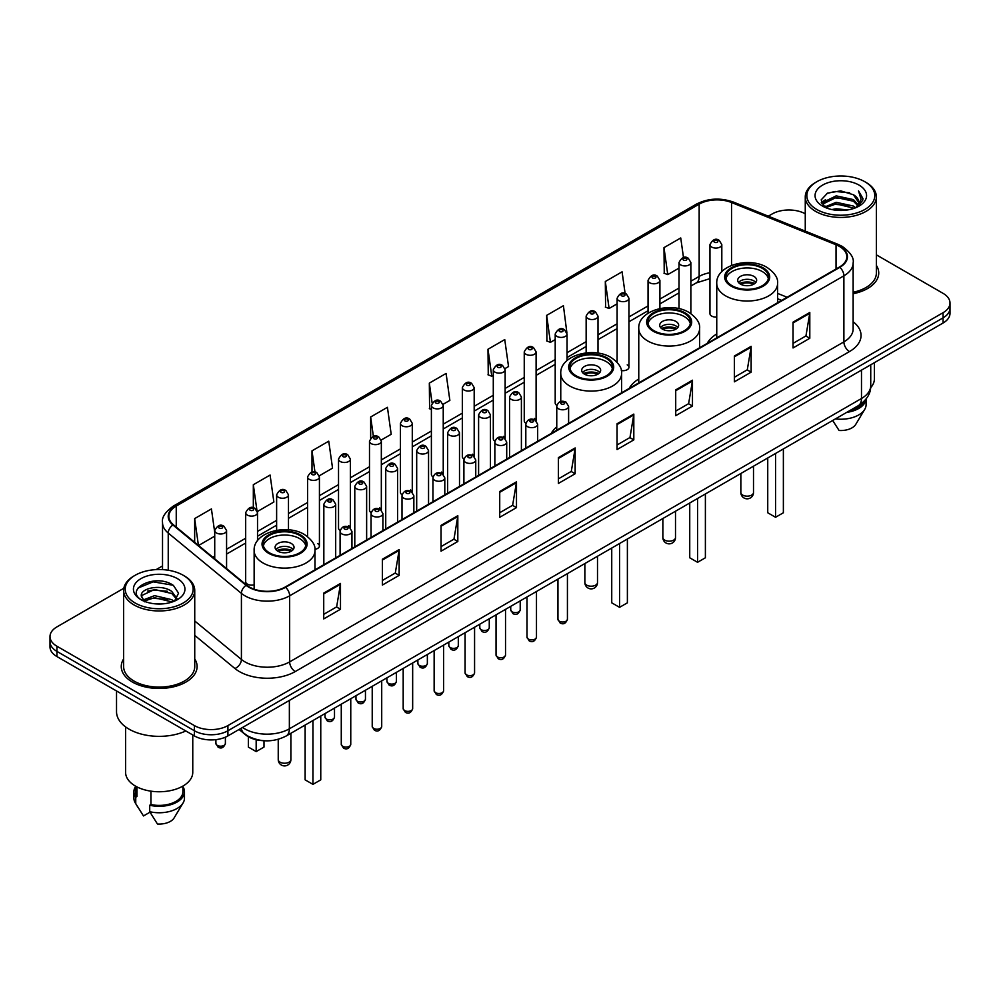 <?xml version="1.0" encoding="UTF-8"?>
<svg xmlns="http://www.w3.org/2000/svg" width="1000" height="1000" viewBox="0 0 1000 1000"><rect width="100%" height="100%" fill="white"/><g stroke="black" fill="none" stroke-linecap="round" stroke-linejoin="round"><path stroke-width="1.5" d="M556.763 426.863A41.875 24.175 0 0 0 551.188 433.462M638.763 378.988A41.875 24.175 0 0 0 629.188 388.438M716.75 333.95A41.875 24.175 0 0 0 707.175 343.4M567.05 360.55L567.05 333.988A5.925 3.425 180 0 1 563.387 337.15A5.925 3.425 180 0 1 556.938 336.413A5.925 3.425 180 0 1 555.2 333.988L555.2 403.025A5.925 3.425 0 0 0 556.862 405.4M536.1 420.737L536.1 351.863A5.925 3.425 180 0 1 532.438 355.025A5.925 3.425 180 0 1 525.975 354.275A5.925 3.425 180 0 1 524.25 351.863L524.25 420.887A5.925 3.425 0 0 0 525.913 423.275M503.413 436.337A5.925 3.425 0 0 1 505.138 438.612L505.15 369.725A5.925 3.425 180 0 1 501.488 372.887A5.925 3.425 180 0 1 495.025 372.15A5.925 3.425 180 0 1 493.288 369.725L493.288 438.762A5.925 3.425 0 0 0 494.963 441.138M472.45 454.212A5.925 3.425 0 0 1 474.188 456.475L474.188 387.6A5.925 3.425 180 0 1 470.538 390.763A5.925 3.425 180 0 1 464.075 390.012A5.925 3.425 180 0 1 462.337 387.6L462.337 456.625A5.925 3.425 0 0 0 464.012 459.012M441.5 472.075A5.925 3.425 0 0 1 443.237 474.35L443.237 405.475A5.925 3.425 180 0 1 439.575 408.625A5.925 3.425 180 0 1 433.125 407.887A5.925 3.425 180 0 1 431.388 405.475L431.388 474.5A5.925 3.425 0 0 0 433.05 476.875M412.287 492.225L412.287 423.338A5.925 3.425 180 0 1 408.625 426.5A5.925 3.425 180 0 1 402.175 425.763A5.925 3.425 180 0 1 400.438 423.338L400.438 492.375A5.925 3.425 0 0 0 402.1 494.75M379.6 507.825A5.925 3.425 0 0 1 381.325 510.087L381.337 441.213A5.925 3.425 180 0 1 377.675 444.375A5.925 3.425 180 0 1 371.213 443.625A5.925 3.425 180 0 1 369.487 441.213L369.487 510.238A5.925 3.425 0 0 0 371.15 512.625M348.65 525.688A5.925 3.425 0 0 1 350.375 527.962L350.375 459.075A5.925 3.425 180 0 1 346.725 462.238A5.925 3.425 180 0 1 340.262 461.5A5.925 3.425 180 0 1 338.525 459.075L338.525 528.112A5.925 3.425 0 0 0 340.2 530.487M257.525 540.725L257.525 512.688A5.925 3.425 180 0 1 253.863 515.85A5.925 3.425 180 0 1 247.413 515.112A5.925 3.425 180 0 1 245.675 512.688L245.675 581.725A5.925 3.425 0 0 0 247.413 584.138A5.925 3.425 0 0 0 254.137 584.812M721.812 271.663L721.812 244.638A5.925 3.425 180 0 1 718.15 247.8A5.925 3.425 180 0 1 711.7 247.062A5.925 3.425 180 0 1 709.963 244.638L709.963 313.663A5.925 3.425 0 0 0 711.7 316.087A5.925 3.425 0 0 0 716.75 317.05M781.525 300.475L777.588 298.888M621.312 370.55A5.925 3.425 0 0 0 628.95 367.275A5.925 3.425 0 0 0 627.212 364.862M536.087 420.737A5.925 3.425 0 0 0 534.362 418.475M412.275 492.212A5.925 3.425 0 0 0 410.55 489.95M314.925 549.3A5.925 3.425 0 0 0 319.425 545.988A5.925 3.425 0 0 0 317.688 543.562M263.412 740.688A23.7 13.688 180 0 1 245.65 734.887L239.075 729.463M123.825 588.263L56.938 626.888A23.7 13.688 0 0 0 50 636.562L50 646.875A23.7 13.688 0 0 0 56.938 656.562L194.387 735.913A23.7 13.688 0 0 0 227.913 735.913L943.062 323.025A23.7 13.688 0 0 0 950 313.35L950 308.188A23.7 13.688 0 0 1 943.062 317.863A23.7 13.688 0 0 0 950 308.188L950 303.025A23.7 13.688 0 0 0 943.062 293.35L876.375 254.85M50 636.562A23.7 13.688 0 0 0 56.938 646.237L194.387 725.588A23.7 13.688 0 0 0 227.913 725.588L227.913 730.75L943.062 317.863L227.913 730.75A23.7 13.688 0 0 1 194.387 730.75A23.7 13.688 0 0 0 227.913 730.75L227.913 735.913M56.938 646.237L56.938 651.4L194.387 730.75L56.938 651.4A23.7 13.688 0 0 1 50 641.725A23.7 13.688 0 0 0 56.938 651.4L56.938 656.562M123.625 658.938A37.925 21.9 0 0 0 121.263 666.562A37.925 21.9 0 0 0 132.363 682.038A37.925 21.9 0 0 0 173.7 686.787A37.925 21.9 0 0 0 197.113 666.562A37.925 21.9 0 0 0 194.737 658.938A37.925 21.9 0 0 1 197.113 666.562A37.925 21.9 0 0 1 173.7 686.787A37.925 21.9 0 0 1 132.363 682.038A37.925 21.9 0 0 1 121.263 666.562A37.925 21.9 0 0 1 123.625 658.938M839.412 246.412A25.288 14.6 180 0 1 846.825 256.737A25.288 14.6 180 0 1 839.412 267.05L285.175 587.038A25.288 14.6 180 0 1 246.588 585.1L173.412 524.763A25.288 14.6 180 0 1 168.837 516.388A25.288 14.6 180 0 1 176.25 506.062L699.163 204.163A25.288 14.6 180 0 1 731.538 202.525L836.038 244.775A25.288 14.6 180 0 1 839.412 246.412M839.862 246.15A25.913 14.963 0 0 0 836.4 244.475L731.9 202.237A25.913 14.963 0 0 0 698.713 203.912L175.8 505.812A25.913 14.963 0 0 0 172.9 524.975L246.062 585.3A25.913 14.963 0 0 0 285.625 587.3L839.862 267.312A25.913 14.963 0 0 0 839.862 246.15M323.725 593.112L323.725 618.913L340.487 609.237L340.487 583.438L323.725 593.112M323.725 614.338L336.637 606.888L340.425 584.288A6.325 3.65 -120 0 0 340.487 583.438M336.525 606.95L340.487 609.237M382.388 559.237L382.388 585.05L399.15 575.363L399.15 549.562L382.388 559.237M382.388 580.462L395.3 573.013L399.087 550.425A6.325 3.65 -120 0 0 399.15 549.562M395.188 573.075L399.15 575.363M441.05 525.375L441.05 551.175L457.812 541.5L457.812 515.688L441.05 525.375M441.05 546.6L453.963 539.138L457.75 516.55A6.325 3.65 -120 0 0 457.812 515.688M453.85 539.212L457.812 541.5M499.725 491.5L499.725 517.3L516.487 507.625L516.487 481.825L499.725 491.5M499.725 512.725L512.625 505.275L516.413 482.675A6.325 3.65 -120 0 0 516.487 481.825M512.513 505.337L516.487 507.625M793.037 322.15L793.037 347.962L809.8 338.275L809.8 312.475L793.037 322.15M793.037 343.375L805.95 335.925L809.737 313.325A6.325 3.65 -120 0 0 809.8 312.475M805.837 335.988L809.8 338.275M734.375 356.025L734.375 381.825L751.137 372.15L751.137 346.337L734.375 356.025M734.375 377.25L747.288 369.8L751.075 347.2A6.325 3.65 -120 0 0 751.137 346.337M747.175 369.862L751.137 372.15M675.713 389.888L675.713 415.7L692.475 406.025L692.475 380.213L675.713 389.888M675.713 411.112L688.625 403.663L692.412 381.075A6.325 3.65 -120 0 0 692.475 380.213M688.512 403.725L692.475 406.025M617.05 423.762L617.05 449.562L633.812 439.888L633.812 414.087L617.05 423.762M617.05 444.988L629.963 437.537L633.737 414.938A6.325 3.65 -120 0 0 633.812 414.087M629.85 437.6L633.812 439.888M558.387 457.625L558.387 483.438L575.15 473.762L575.15 447.95L558.387 457.625M558.387 478.862L571.3 471.4L575.075 448.812A6.325 3.65 -120 0 0 575.15 447.95M571.188 471.475L575.15 473.762M853.138 293.725A37.925 21.9 0 0 0 878.737 273.025A37.925 21.9 0 0 0 876.375 265.4A37.925 21.9 0 0 1 878.737 273.025A37.925 21.9 0 0 1 853.138 293.725M227.913 725.588L943.062 312.7A23.7 13.688 0 0 0 950 303.025M805.263 213.787A23.7 13.688 0 0 0 772.087 214L768.312 216.175M162.525 565.925L156.15 569.6M319.288 475.8L332.537 468.137L328.75 441.175L312 450.85L312 472.013M257.375 511.538L273.875 502.013L270.087 475.05L253.325 484.725L253.325 507.812M214.725 532.388L211.425 508.913L194.662 518.6L194.662 542.288M505 368.575L508.537 366.538L504.75 339.575L487.987 349.25L488.263 374.9M566.9 332.837L563.413 305.7L546.65 315.375L546.925 341.025M625.112 293.463L622.075 271.825L605.312 281.512L605.588 307.162M683.487 257.562L680.738 237.963L663.988 247.638L664.25 273.288M381.188 440.05L391.2 434.275L387.425 407.312L370.662 416.987L370.662 438.113M443.088 404.312L449.862 400.4L446.087 373.438L429.325 383.113L429.588 408.762M431.388 409.438L429.325 408.663M429.325 383.113L432.113 402.975M487.987 349.25L491.775 376.213L493.288 375.337M491.775 376.213L487.987 374.8M546.65 315.375L550.438 342.337L555.2 339.588M550.438 342.337L546.65 340.925M605.312 281.512L609.1 308.475L617.1 303.85M609.1 308.475L605.312 307.062M663.988 247.638L667.763 274.6L679.013 268.113M667.763 274.6L663.988 273.188M370.662 416.987L373.387 436.413M312 450.85L314.962 472.013M253.325 484.725L256.938 510.438M198.562 545.5L214.725 536.163M194.662 518.6L198.425 545.388M816.787 209.475A33.975 19.613 0 0 0 864.837 209.475A33.975 19.613 0 0 0 864.837 181.737L865.95 182.375A35.55 20.525 0 0 0 865.95 182.375A35.55 20.525 0 0 1 876.375 196.9A35.55 20.525 0 0 1 854.425 215.863A35.55 20.525 0 0 1 815.675 211.412A35.55 20.525 0 0 1 805.263 196.9A35.55 20.525 0 0 1 815.675 182.387L816.787 181.737A33.975 19.613 0 0 0 816.787 209.475M853.138 292.275A35.55 20.525 0 0 0 876.375 273.025L876.375 196.9M870.638 387.738A33.575 19.387 0 0 0 874.4 378.825L874.4 362.663M831.838 209.55L836.188 208.762L847.8 209.925M836.938 210.312L842.625 210.45M824.562 207.075L836.188 202.312L853.438 206.05L855.625 207.775M825.662 207.638L836.188 203.925L854.312 208.275M823.125 205.75L823.562 202.075L836.188 195.863L853.438 199.6L858.062 204.75M823.025 205.287L823.562 203.688L836.188 197.475L853.438 201.213L857.65 205.512M855.725 207.738A17.862 10.312 0 0 0 858.675 202.062A17.862 10.312 0 0 0 853.438 194.762L858.662 202.45M859.025 185.087A25.762 14.875 0 0 0 822.6 185.087A25.762 14.875 0 0 0 822.6 206.125A25.762 14.875 0 0 0 859.025 206.125A25.762 14.875 0 0 0 859.025 185.087M853.438 194.762L840.713 190.863L827.525 193.125L821.162 199.887L824.775 207.25M857.463 206.95L862.775 200.162L862.95 198.562L858.525 190.9L861.112 199.475L856.012 207.625M849.087 411.012A23.7 13.688 0 0 0 863.787 401.538M865.95 182.387L864.837 181.737A33.975 19.613 0 0 0 816.787 181.737M832.688 420.475L839.075 430.475A15.8 9.125 0 0 0 855.75 424.387L864.712 409.4A25.288 14.6 0 0 0 866.1 404.637L866.1 398.95M835.425 418.9A25.288 14.6 0 0 0 864.712 409.4M846.712 412.375A25.288 14.6 0 0 0 866.062 399M858.525 190.9L862.95 198.875M826.812 193.475L835.088 191.462L849.65 192.787M821.488 203.188L824.025 201.3M829.75 198.925L835.088 197.913L849.112 199.075M829.75 205.375L835.088 204.363L849.112 205.525M821.287 202.575L825.525 199.688M824.237 206.825L825.525 206.15M762.262 268.312A21.337 12.312 0 0 0 739.013 265.637A21.337 12.312 0 0 0 725.837 277.025A21.337 12.312 0 0 0 732.087 285.738A21.337 12.312 0 0 0 755.337 288.4A21.337 12.312 0 0 0 768.512 277.025A21.337 12.312 0 0 0 762.262 268.312M768.325 278.637A21.337 12.312 0 0 0 762.262 271.537A21.337 12.312 0 0 0 740.325 268.587A21.337 12.312 0 0 0 726.025 278.637M767.738 457.975L767.738 512.762L775.55 517.275L783.375 512.762L783.375 448.938M775.55 517.275L775.55 453.462M753.875 276.375A9.488 5.475 0 0 0 743.55 275.188A9.488 5.475 0 0 0 737.688 280.25A9.488 5.475 0 0 0 740.475 284.125A9.488 5.475 0 0 0 750.8 285.3A9.488 5.475 0 0 0 756.65 280.25A9.488 5.475 0 0 0 753.875 276.375M755.812 282.512A9.488 5.475 0 0 0 753.875 280.9A9.488 5.475 0 0 0 738.538 282.512M739.513 283.475A12.637 7.3 180 0 1 754.275 283.238L754.275 283.875M740.55 284.163A11.062 6.388 180 0 1 753.138 283.9L754.275 283.238M752.95 284.587L753.138 283.9M684.262 313.35A21.337 12.312 0 0 0 661.012 310.675A21.337 12.312 0 0 0 647.85 322.05A21.337 12.312 0 0 0 654.087 330.763A21.337 12.312 0 0 0 677.337 333.438A21.337 12.312 0 0 0 690.512 322.05A21.337 12.312 0 0 0 684.262 313.35M690.325 323.663A21.337 12.312 0 0 0 684.262 316.575A21.337 12.312 0 0 0 662.325 313.612A21.337 12.312 0 0 0 648.025 323.663M689.737 503L689.737 557.788L697.562 562.3L705.387 557.788L705.387 493.975M697.562 562.3L697.562 498.488M675.888 321.413A9.488 5.475 0 0 0 665.55 320.225A9.488 5.475 0 0 0 659.7 325.275A9.488 5.475 0 0 0 662.475 329.15A9.488 5.475 0 0 0 672.8 330.337A9.488 5.475 0 0 0 678.662 325.275A9.488 5.475 0 0 0 675.888 321.413M677.812 327.537A9.488 5.475 0 0 0 675.888 325.925A9.488 5.475 0 0 0 660.537 327.537M661.513 328.5A12.637 7.3 180 0 1 676.287 328.275L676.287 328.9M662.55 329.2A11.062 6.388 180 0 1 675.138 328.938L676.287 328.275M674.95 329.625L675.138 328.938M606.263 358.375A21.337 12.312 0 0 0 583.013 355.7A21.337 12.312 0 0 0 569.85 367.088A21.337 12.312 0 0 0 576.1 375.788A21.337 12.312 0 0 0 599.35 378.462A21.337 12.312 0 0 0 612.513 367.088A21.337 12.312 0 0 0 606.263 358.375M612.337 368.7A21.337 12.312 0 0 0 606.263 361.6A21.337 12.312 0 0 0 584.325 358.65A21.337 12.312 0 0 0 570.037 368.7M611.737 548.038L611.737 602.825L619.562 607.337L627.388 602.825L627.388 539M619.562 607.337L619.562 543.525M597.888 366.438A9.488 5.475 0 0 0 587.55 365.25A9.488 5.475 0 0 0 581.7 370.312A9.488 5.475 0 0 0 584.475 374.175A9.488 5.475 0 0 0 594.812 375.363A9.488 5.475 0 0 0 600.662 370.312A9.488 5.475 0 0 0 597.888 366.438M599.825 372.562A9.488 5.475 0 0 0 597.888 370.95A9.488 5.475 0 0 0 582.55 372.562M583.525 373.537A12.637 7.3 180 0 1 598.288 373.3L598.288 373.938M584.562 374.225A11.062 6.388 180 0 1 597.15 373.963L598.288 373.3M596.962 374.65L597.15 373.963M299.65 535.4A21.337 12.312 0 0 0 276.4 532.725A21.337 12.312 0 0 0 263.225 544.113A21.337 12.312 0 0 0 269.475 552.825A21.337 12.312 0 0 0 292.725 555.487A21.337 12.312 0 0 0 305.9 544.113A21.337 12.312 0 0 0 299.65 535.4M305.712 545.725A21.337 12.312 0 0 0 299.65 538.625A21.337 12.312 0 0 0 277.712 535.675A21.337 12.312 0 0 0 263.412 545.725M305.125 725.062L305.125 779.85L312.95 784.362L320.763 779.85L320.763 716.025M312.95 784.362L312.95 720.55M248.363 736.737L248.363 747.075L256.175 751.587L264 747.075L264 740.738M256.175 751.587L256.175 739.725M291.262 543.462A9.488 5.475 0 0 0 280.938 542.275A9.488 5.475 0 0 0 275.075 547.337A9.488 5.475 0 0 0 277.863 551.2A9.488 5.475 0 0 0 288.188 552.388A9.488 5.475 0 0 0 294.037 547.337A9.488 5.475 0 0 0 291.262 543.462M293.2 549.587A9.488 5.475 0 0 0 291.262 547.975A9.488 5.475 0 0 0 275.925 549.587M276.9 550.562A12.637 7.3 180 0 1 291.663 550.325L291.663 550.962M277.938 551.25A11.062 6.388 180 0 1 290.525 550.988L291.663 550.325M290.338 551.675L290.525 550.988M135.162 603.013A33.975 19.613 0 0 0 183.212 603.013A33.975 19.613 0 0 0 183.212 575.275L184.325 575.913A35.55 20.525 0 0 1 194.737 590.425A35.55 20.525 0 0 1 172.787 609.4A35.55 20.525 0 0 1 134.05 604.95A35.55 20.525 0 0 1 123.625 590.425A35.55 20.525 0 0 1 134.05 575.913L135.162 575.275A33.975 19.613 0 0 0 135.162 603.013M123.625 590.425L123.625 666.562A35.55 20.525 0 0 0 134.05 681.075A35.55 20.525 0 0 0 172.787 685.525A35.55 20.525 0 0 0 194.737 666.562L194.737 590.425M116.525 690.95L116.525 711.712A42.663 24.638 0 0 0 129.012 729.137A42.663 24.638 0 0 0 185.812 730.962M125.6 726.912L125.6 772.362A33.575 19.387 0 0 0 135.438 786.075A33.575 19.387 0 0 0 172.037 790.275A33.575 19.387 0 0 0 192.763 772.362L192.763 734.975M154.875 603.8L160.888 603.987M143.062 600.025L154.562 595.638L171.812 599.675L173.912 601.35M144.113 601.125L154.562 597.688L172.2 601.975M141.325 595.7L144.275 601.275M141.363 596.25C139.438 588.3 161.238 583.575 171.812 591.475L176.95 598.562M141.438 596.737L141.938 595.413L154.562 589.487L171.812 593.525L176.537 599.1M174.513 601.1L178.55 593.175L173.45 585.475C155.375 572.487 123.25 589.6 141.8 600.1L142.713 600.662M177.4 578.625A25.762 14.875 0 0 0 140.975 578.625A25.762 14.875 0 0 0 140.975 599.663A25.762 14.875 0 0 0 177.4 599.663A25.762 14.875 0 0 0 177.4 578.625M135.488 786.1L135.488 791.712A23.7 13.688 0 0 0 136.962 796.475L136.962 786.9M135.488 786.637A25.288 14.6 0 0 0 133.9 791.712L133.9 798.162A25.288 14.6 0 0 0 135.287 802.938A25.288 14.6 0 0 0 135.75 803.637L143.475 815.95L149.987 812.188M135.75 803.637L135.75 797.188L136.962 796.475M133.9 791.712A25.288 14.6 0 0 0 135.75 797.188M144.675 601.8L141.4 596.55M150.938 791.15L150.938 804.55A23.7 13.688 0 0 0 182.887 791.712L182.887 786.1M184.325 575.913L183.212 575.275A33.975 19.613 0 0 0 135.162 575.275M150.938 804.55L149.713 805.25L149.713 811.7L157.45 824.013A15.8 9.125 0 0 0 174.125 817.913L183.088 802.938A25.288 14.6 0 0 0 184.475 798.162L184.475 791.712A25.288 14.6 0 0 0 182.887 786.637M149.713 811.7A25.288 14.6 0 0 0 183.088 802.938M149.713 805.25A25.288 14.6 0 0 0 184.475 791.712M138.025 588.062L153.162 581.85L173.1 585.237M147.475 591.075L153.162 590.05L167.387 591.263M147.475 599.275L153.162 598.237L167.387 599.462M242.55 727.463A31.6 18.25 0 0 0 244.675 728.812A31.6 18.25 0 0 0 289.363 728.812L861.488 398.5A31.6 18.25 0 0 0 870.738 385.6C870.975 393.438 866.8 400.15 858.213 405.737L286.087 736.05A15.8 9.125 60 0 0 289.363 728.812L289.363 700.425M861.488 370.112L861.488 398.5A15.8 9.125 60 0 1 858.213 405.737M241.262 728.2A15.8 10.575 129.5 0 0 244.025 733.337L239.225 729.375M943.062 323.025L943.062 312.7M194.387 735.913L194.387 725.588M853.138 321.75A39.513 22.812 180 0 1 849.475 351.575L295.238 671.562A7.9 4.562 60 0 1 289.65 661.875L843.888 341.887A31.6 18.25 0 0 0 853.138 328.988L853.138 262.925A31.6 18.25 180 0 1 843.888 275.825A7.9 4.562 -120 0 0 839.862 267.312M295.238 671.562A39.513 22.812 180 0 1 239.363 671.562A39.513 22.812 180 0 1 234.938 668.512L194.737 635.375M246.062 585.3A7.9 5.288 129.5 0 0 241.412 593.375L241.412 659.438A31.6 18.25 0 0 0 244.95 661.875A31.6 18.25 0 0 0 289.65 661.875L289.65 595.812A31.6 18.25 180 0 1 241.412 593.375L168.238 533.05A31.6 18.25 180 0 1 162.525 522.587L162.525 569.625M853.138 262.925C854.2 257.987 850.562 252.488 842.25 246.412L838.1 244.387A7.9 3.7 112 0 0 836.4 244.475M838.1 244.387L733.6 202.15C720.512 197.512 708.088 198.188 696.325 204.163A7.9 4.562 60 0 1 698.713 203.912M175.8 505.812A7.9 4.562 -120 0 0 173.412 506.062C165.212 511.962 161.575 517.463 162.525 522.587M172.9 524.975A7.9 5.288 129.5 0 0 168.238 533.05L168.238 570.237M733.6 202.15A7.9 3.7 112 0 0 731.9 202.237M285.625 587.3A7.9 4.562 60 0 1 289.65 595.812L843.888 275.825L843.888 341.887A7.9 4.562 60 0 0 849.475 351.575M194.737 620.962L241.412 659.438A7.9 5.288 -50.5 0 1 234.938 668.512M176.25 506.062L176.25 527.1M836.038 244.775L836.038 269M731.538 202.525L731.538 265.4M787.113 297.25L777.588 293.4M709.963 272.725A25.288 14.6 0 0 0 699.163 276.425L690.863 281.212M699.163 204.163L699.163 276.425A14.225 8.213 60 0 1 696.213 282.938L690.863 286.025M679.013 288.062L659.912 299.088M648.05 305.925L628.95 316.95M617.1 323.8L598 334.825M586.15 341.662L567.05 352.7M555.2 359.538L536.1 370.562M524.25 377.413L505.15 388.438M493.288 395.275L474.188 406.312M462.337 413.15L443.237 424.175M431.388 431.025L412.287 442.05M400.438 448.888L381.337 459.913M369.487 466.763L350.375 477.788M338.525 484.625L319.425 495.662M307.575 502.5L288.475 513.525M276.625 520.375L257.525 531.4M245.675 538.237L226.575 549.275M214.725 556.112L212.787 557.225M558.387 458.45L575.075 448.812M617.05 424.575L633.737 414.938M675.713 390.712L692.412 381.075M734.375 356.838L751.075 347.2M793.037 322.975L809.737 313.325M499.725 492.312L516.413 482.675M441.05 526.188L457.75 516.55M382.388 560.062L399.087 550.425M323.725 593.925L340.425 584.288M731.25 286.212A22.525 13 0 0 0 763.1 286.212A22.525 13 0 0 0 763.1 267.825A22.525 13 0 0 0 731.25 267.825A22.525 13 0 0 0 731.25 286.212M777.588 302.75L777.588 283.475A30.425 17.562 180 0 1 758.812 299.7A30.425 17.562 180 0 1 725.662 295.887A30.425 17.562 180 0 1 716.75 283.475L716.75 337.875M742.7 495.087A6.325 3.65 180 0 1 740.85 492.5A6.325 6.325 0 0 0 750.337 497.975A6.325 6.325 0 0 0 753.5 492.5A6.325 3.65 180 0 1 751.637 495.087A6.325 3.65 180 0 1 742.7 495.087M653.25 331.25A22.525 13 0 0 0 685.1 331.25A22.525 13 0 0 0 685.1 312.863A22.525 13 0 0 0 653.25 312.863A22.525 13 0 0 0 653.25 331.25M699.6 347.775L699.6 328.5A30.425 17.562 180 0 1 680.825 344.725A30.425 17.562 180 0 1 647.663 340.925A30.425 17.562 180 0 1 638.763 328.5L638.763 382.9M664.712 540.112A6.325 3.65 180 0 1 662.862 537.537A6.325 6.325 0 0 0 672.337 543.013A6.325 6.325 0 0 0 675.5 537.537A6.325 3.65 180 0 1 673.65 540.112A6.325 3.65 180 0 1 664.712 540.112M575.262 376.275A22.525 13 0 0 0 607.1 376.275A22.525 13 0 0 0 607.1 357.887A22.525 13 0 0 0 575.262 357.887A22.525 13 0 0 0 575.262 376.275M621.6 392.812L621.6 373.537A30.425 17.562 180 0 1 602.825 389.762A30.425 17.562 180 0 1 569.675 385.95A30.425 17.562 180 0 1 560.763 373.537L560.763 401.538M586.712 585.138A6.325 3.65 180 0 1 584.862 582.562A6.325 6.325 0 0 0 594.338 588.038A6.325 6.325 0 0 0 597.5 582.562A6.325 3.65 180 0 1 595.65 585.138A6.325 3.65 180 0 1 586.712 585.138M268.637 553.3A22.525 13 0 0 0 300.487 553.3A22.525 13 0 0 0 300.487 534.913A22.525 13 0 0 0 268.637 534.913A22.525 13 0 0 0 268.637 553.3M314.988 569.837L314.988 550.562A30.425 17.562 180 0 1 296.2 566.788A30.425 17.562 180 0 1 263.05 562.975A30.425 17.562 180 0 1 254.137 550.562L254.137 589.188M280.087 762.175A6.325 3.65 180 0 1 278.238 759.587A6.325 6.325 0 0 0 287.725 765.062A6.325 6.325 0 0 0 290.887 759.587A6.325 3.65 180 0 1 289.025 762.175A6.325 3.65 180 0 1 280.087 762.175M567.425 619.275C565.862 623.538 563.438 624.788 560.15 623.013L557.95 619.275A4.737 2.737 0 0 0 559.338 621.213A4.737 2.737 0 0 0 564.5 621.8A4.737 2.737 0 0 0 567.425 619.275L567.425 573.625M558.5 408.787A5.925 3.425 180 0 1 556.763 406.375C558.275 401.512 561.375 400.1 566.062 402.15L568.612 406.375A5.925 3.425 180 0 1 564.95 409.538A5.925 3.425 180 0 1 558.5 408.787M564.087 402.337A1.975 1.137 0 0 0 561.287 402.337A1.975 1.137 0 0 0 561.287 403.95A1.975 1.137 0 0 0 564.087 403.95A1.975 1.137 0 0 0 564.087 402.337M536.475 637.137C534.913 641.4 532.487 642.65 529.2 640.888L527 637.137A4.737 2.737 0 0 0 528.387 639.075A4.737 2.737 0 0 0 533.55 639.675A4.737 2.737 0 0 0 536.475 637.137L536.475 591.487M527.55 426.662A5.925 3.425 180 0 1 525.812 424.237C527.325 419.375 530.425 417.975 535.112 420.012L537.663 424.237A5.925 3.425 180 0 1 534 427.4A5.925 3.425 180 0 1 527.55 426.662M533.138 420.213A1.975 1.137 0 0 0 530.337 420.213A1.975 1.137 0 0 0 530.337 421.825A1.975 1.137 0 0 0 533.138 421.825A1.975 1.137 0 0 0 533.138 420.213M505.525 655.013C503.963 659.275 501.538 660.525 498.25 658.75L496.037 655.013A4.737 2.737 0 0 0 497.425 656.95A4.737 2.737 0 0 0 502.6 657.537A4.737 2.737 0 0 0 505.525 655.013L505.525 609.362M496.587 444.538A5.925 3.425 180 0 1 494.85 442.113C496.375 437.25 499.475 435.838 504.15 437.887L506.712 442.113A5.925 3.425 180 0 1 503.05 445.275A5.925 3.425 180 0 1 496.587 444.538M502.175 438.088A1.975 1.137 0 0 0 499.387 438.088A1.975 1.137 0 0 0 499.387 439.7A1.975 1.137 0 0 0 502.175 439.7A1.975 1.137 0 0 0 502.175 438.088M474.575 672.887C473.013 677.15 470.588 678.4 467.3 676.625L465.087 672.887A4.737 2.737 0 0 0 466.475 674.812A4.737 2.737 0 0 0 471.65 675.413A4.737 2.737 0 0 0 474.575 672.887L474.575 627.238M465.637 462.4A5.925 3.425 180 0 1 463.9 459.988C465.412 455.125 468.512 453.713 473.2 455.75L475.75 459.988A5.925 3.425 180 0 1 472.1 463.15A5.925 3.425 180 0 1 465.637 462.4M471.225 455.95A1.975 1.137 0 0 0 468.438 455.95A1.975 1.137 0 0 0 468.438 457.562A1.975 1.137 0 0 0 471.225 457.562A1.975 1.137 0 0 0 471.225 455.95M443.612 690.75C442.062 695.013 439.637 696.263 436.337 694.5L434.137 690.75A4.737 2.737 0 0 0 435.525 692.688A4.737 2.737 0 0 0 440.688 693.275A4.737 2.737 0 0 0 443.612 690.75L443.612 645.1M434.688 480.275A5.925 3.425 180 0 1 432.95 477.85C434.462 472.987 437.562 471.587 442.25 473.625L444.8 477.85A5.925 3.425 180 0 1 441.15 481.012A5.925 3.425 180 0 1 434.688 480.275M440.275 473.825A1.975 1.137 0 0 0 437.475 473.825A1.975 1.137 0 0 0 437.475 475.438A1.975 1.137 0 0 0 440.275 475.438A1.975 1.137 0 0 0 440.275 473.825M412.663 708.625C411.1 712.887 408.675 714.137 405.387 712.362L403.188 708.625A4.737 2.737 0 0 0 404.575 710.562A4.737 2.737 0 0 0 409.738 711.15A4.737 2.737 0 0 0 412.663 708.625L412.663 662.975M403.738 498.137A5.925 3.425 180 0 1 402 495.725C403.512 490.863 406.613 489.45 411.3 491.5L413.85 495.725A5.925 3.425 180 0 1 410.188 498.888A5.925 3.425 180 0 1 403.738 498.137M409.325 491.688A1.975 1.137 0 0 0 406.525 491.688A1.975 1.137 0 0 0 406.525 493.3A1.975 1.137 0 0 0 409.325 493.3A1.975 1.137 0 0 0 409.325 491.688M381.712 726.488C380.15 730.763 377.725 732 374.438 730.238L372.225 726.488A4.737 2.737 0 0 0 373.625 728.425A4.737 2.737 0 0 0 378.787 729.025A4.737 2.737 0 0 0 381.712 726.488L381.712 680.837M372.788 516.013A5.925 3.425 180 0 1 371.05 513.6C372.562 508.738 375.662 507.325 380.35 509.363L382.9 513.6A5.925 3.425 180 0 1 379.237 516.75A5.925 3.425 180 0 1 372.788 516.013M378.375 509.562A1.975 1.137 0 0 0 375.575 509.562A1.975 1.137 0 0 0 375.575 511.175A1.975 1.137 0 0 0 378.375 511.175A1.975 1.137 0 0 0 378.375 509.562M350.763 744.362C349.2 748.625 346.775 749.875 343.488 748.112L341.275 744.362A4.737 2.737 0 0 0 342.663 746.3A4.737 2.737 0 0 0 347.837 746.888A4.737 2.737 0 0 0 350.763 744.362L350.763 698.713M341.825 533.888A5.925 3.425 180 0 1 340.087 531.462C341.613 526.6 344.712 525.188 349.387 527.238L351.95 531.462A5.925 3.425 180 0 1 348.288 534.625A5.925 3.425 180 0 1 341.825 533.888M347.413 527.438A1.975 1.137 0 0 0 344.625 527.438A1.975 1.137 0 0 0 344.625 529.05A1.975 1.137 0 0 0 347.413 529.05A1.975 1.137 0 0 0 347.413 527.438M512.125 611.825A4.737 2.737 0 0 0 517.288 612.413A4.737 2.737 0 0 0 520.212 609.888C518.65 614.15 516.225 615.4 512.938 613.625L510.737 609.888A4.737 2.737 0 0 0 512.125 611.825M521.4 450.662L521.4 396.987A5.925 3.425 180 0 1 517.75 400.15A5.925 3.425 180 0 1 511.287 399.4A5.925 3.425 180 0 1 509.55 396.987L509.55 457.5M514.075 394.562A1.975 1.137 0 0 0 516.875 394.562A1.975 1.137 0 0 0 516.875 392.95A1.975 1.137 0 0 0 514.075 392.95A1.975 1.137 0 0 0 514.075 394.562M481.175 629.688A4.737 2.737 0 0 0 486.337 630.288A4.737 2.737 0 0 0 489.263 627.75C487.7 632.013 485.275 633.263 481.987 631.5L479.787 627.75A4.737 2.737 0 0 0 481.175 629.688M490.45 468.525L490.45 414.862A5.925 3.425 180 0 1 486.788 418.013A5.925 3.425 180 0 1 480.337 417.275A5.925 3.425 180 0 1 478.6 414.862L478.6 475.375M483.125 412.438A1.975 1.137 0 0 0 485.925 412.438A1.975 1.137 0 0 0 485.925 410.825A1.975 1.137 0 0 0 483.125 410.825A1.975 1.137 0 0 0 483.125 412.438M450.225 647.562A4.737 2.737 0 0 0 455.387 648.15A4.737 2.737 0 0 0 458.312 645.625C456.75 649.887 454.325 651.137 451.037 649.375L448.825 645.625A4.737 2.737 0 0 0 450.225 647.562M459.5 486.4L459.5 432.725A5.925 3.425 180 0 1 455.838 435.887A5.925 3.425 180 0 1 449.375 435.15A5.925 3.425 180 0 1 447.65 432.725L447.65 493.237M452.175 430.312A1.975 1.137 0 0 0 454.963 430.312A1.975 1.137 0 0 0 454.963 428.7A1.975 1.137 0 0 0 452.175 428.7A1.975 1.137 0 0 0 452.175 430.312M419.263 665.425A4.737 2.737 0 0 0 424.438 666.025A4.737 2.737 0 0 0 427.362 663.5C425.8 667.763 423.375 669.013 420.087 667.237L417.875 663.5A4.737 2.737 0 0 0 419.263 665.425M428.55 504.275L428.55 450.6A5.925 3.425 180 0 1 424.888 453.762A5.925 3.425 180 0 1 418.425 453.013A5.925 3.425 180 0 1 416.688 450.6L416.688 511.112M421.225 448.175A1.975 1.137 0 0 0 424.012 448.175A1.975 1.137 0 0 0 424.012 446.562A1.975 1.137 0 0 0 421.225 446.562A1.975 1.137 0 0 0 421.225 448.175M388.312 683.3A4.737 2.737 0 0 0 393.475 683.9A4.737 2.737 0 0 0 396.413 681.363C394.85 685.625 392.425 686.875 389.137 685.113L386.925 681.363A4.737 2.737 0 0 0 388.312 683.3M397.587 522.137L397.587 468.462A5.925 3.425 180 0 1 393.938 471.625A5.925 3.425 180 0 1 387.475 470.887A5.925 3.425 180 0 1 385.737 468.462L385.737 528.987M390.275 466.05A1.975 1.137 0 0 0 393.062 466.05A1.975 1.137 0 0 0 393.062 464.438A1.975 1.137 0 0 0 390.275 464.438A1.975 1.137 0 0 0 390.275 466.05M357.362 701.175A4.737 2.737 0 0 0 362.525 701.762A4.737 2.737 0 0 0 365.45 699.237C363.888 703.5 361.463 704.75 358.175 702.975L355.975 699.237A4.737 2.737 0 0 0 357.362 701.175M366.637 540.013L366.637 486.337A5.925 3.425 180 0 1 362.987 489.5A5.925 3.425 180 0 1 356.525 488.762A5.925 3.425 180 0 1 354.787 486.337L354.787 546.85M359.312 483.913A1.975 1.137 0 0 0 362.113 483.913A1.975 1.137 0 0 0 362.113 482.3A1.975 1.137 0 0 0 359.312 482.3A1.975 1.137 0 0 0 359.312 483.913M326.413 719.038A4.737 2.737 0 0 0 331.575 719.638A4.737 2.737 0 0 0 334.5 717.1C332.938 721.375 330.513 722.613 327.225 720.85L325.025 717.1A4.737 2.737 0 0 0 326.413 719.038M335.688 557.875L335.688 504.212A5.925 3.425 180 0 1 332.025 507.375A5.925 3.425 180 0 1 325.575 506.625A5.925 3.425 180 0 1 323.837 504.212L323.837 564.725M328.363 501.788A1.975 1.137 0 0 0 331.163 501.788A1.975 1.137 0 0 0 331.163 500.175A1.975 1.137 0 0 0 328.363 500.175A1.975 1.137 0 0 0 328.363 501.788M714.488 242.213A1.975 1.137 0 0 0 717.288 242.213A1.975 1.137 0 0 0 717.288 240.6A1.975 1.137 0 0 0 714.488 240.6A1.975 1.137 0 0 0 714.488 242.213M690.863 313.6L690.863 262.512A5.925 3.425 180 0 1 687.2 265.663A5.925 3.425 180 0 1 680.738 264.925A5.925 3.425 180 0 1 679.013 262.512L679.013 308.663M683.538 260.087A1.975 1.137 0 0 0 686.325 260.087A1.975 1.137 0 0 0 686.325 258.475A1.975 1.137 0 0 0 683.538 258.475A1.975 1.137 0 0 0 683.538 260.087M659.912 308.538L659.912 280.375A5.925 3.425 180 0 1 656.25 283.538A5.925 3.425 180 0 1 649.788 282.8A5.925 3.425 180 0 1 648.05 280.375L648.05 313.238M652.588 277.962A1.975 1.137 0 0 0 655.375 277.962A1.975 1.137 0 0 0 655.375 276.35A1.975 1.137 0 0 0 652.588 276.35A1.975 1.137 0 0 0 652.588 277.962M628.95 367.275L628.95 298.25A5.925 3.425 180 0 1 625.3 301.413A5.925 3.425 180 0 1 618.837 300.663A5.925 3.425 180 0 1 617.1 298.25L617.1 362.325M621.625 295.825A1.975 1.137 0 0 0 624.425 295.825A1.975 1.137 0 0 0 624.425 294.212A1.975 1.137 0 0 0 621.625 294.212A1.975 1.137 0 0 0 621.625 295.825M598 353.137L598 316.112A5.925 3.425 180 0 1 594.338 319.275A5.925 3.425 180 0 1 587.888 318.538A5.925 3.425 180 0 1 586.15 316.112L586.15 352.9M590.675 313.7A1.975 1.137 0 0 0 593.475 313.7A1.975 1.137 0 0 0 593.475 312.087A1.975 1.137 0 0 0 590.675 312.087A1.975 1.137 0 0 0 590.675 313.7M559.725 331.575A1.975 1.137 0 0 0 562.525 331.575A1.975 1.137 0 0 0 562.525 329.963A1.975 1.137 0 0 0 559.725 329.963A1.975 1.137 0 0 0 559.725 331.575M528.775 349.438A1.975 1.137 0 0 0 531.562 349.438A1.975 1.137 0 0 0 531.562 347.825A1.975 1.137 0 0 0 528.775 347.825A1.975 1.137 0 0 0 528.775 349.438M497.825 367.312A1.975 1.137 0 0 0 500.613 367.312A1.975 1.137 0 0 0 500.613 365.7A1.975 1.137 0 0 0 497.825 365.7A1.975 1.137 0 0 0 497.825 367.312M466.863 385.175A1.975 1.137 0 0 0 469.663 385.175A1.975 1.137 0 0 0 469.663 383.562A1.975 1.137 0 0 0 466.863 383.562A1.975 1.137 0 0 0 466.863 385.175M435.913 403.05A1.975 1.137 0 0 0 438.713 403.05A1.975 1.137 0 0 0 438.713 401.438A1.975 1.137 0 0 0 435.913 401.438A1.975 1.137 0 0 0 435.913 403.05M404.963 420.925A1.975 1.137 0 0 0 407.762 420.925A1.975 1.137 0 0 0 407.762 419.312A1.975 1.137 0 0 0 404.963 419.312A1.975 1.137 0 0 0 404.963 420.925M374.012 438.787A1.975 1.137 0 0 0 376.8 438.787A1.975 1.137 0 0 0 376.8 437.175A1.975 1.137 0 0 0 374.012 437.175A1.975 1.137 0 0 0 374.012 438.787M343.062 456.662A1.975 1.137 0 0 0 345.85 456.662A1.975 1.137 0 0 0 345.85 455.05A1.975 1.137 0 0 0 343.062 455.05A1.975 1.137 0 0 0 343.062 456.662M319.425 545.988L319.425 476.95A5.925 3.425 180 0 1 315.775 480.112A5.925 3.425 180 0 1 309.312 479.375A5.925 3.425 180 0 1 307.575 476.95L307.575 536.638M312.1 474.538A1.975 1.137 0 0 0 314.9 474.538A1.975 1.137 0 0 0 314.9 472.912A1.975 1.137 0 0 0 312.1 472.912A1.975 1.137 0 0 0 312.1 474.538M288.475 529.825L288.475 494.825A5.925 3.425 180 0 1 284.812 497.987A5.925 3.425 180 0 1 278.363 497.238A5.925 3.425 180 0 1 276.625 494.825L276.625 530.337M281.15 492.4A1.975 1.137 0 0 0 283.95 492.4A1.975 1.137 0 0 0 283.95 490.788A1.975 1.137 0 0 0 281.15 490.788A1.975 1.137 0 0 0 281.15 492.4M250.2 510.275A1.975 1.137 0 0 0 253 510.275A1.975 1.137 0 0 0 253 508.663A1.975 1.137 0 0 0 250.2 508.663A1.975 1.137 0 0 0 250.2 510.275M217.288 745.4A4.737 2.737 0 0 0 222.463 745.987A4.737 2.737 0 0 0 225.387 743.462C223.825 747.725 221.4 748.975 218.113 747.2L215.9 743.462A4.737 2.737 0 0 0 217.288 745.4M226.575 568.587L226.575 530.562A5.925 3.425 180 0 1 222.913 533.725A5.925 3.425 180 0 1 216.45 532.975A5.925 3.425 180 0 1 214.725 530.562L214.725 558.825M219.25 528.138A1.975 1.137 0 0 0 222.037 528.138A1.975 1.137 0 0 0 222.037 526.525A1.975 1.137 0 0 0 219.25 526.525A1.975 1.137 0 0 0 219.25 528.138M286.087 736.05C273.375 742.438 260.663 742.438 247.938 736.05L244.025 733.337M870.738 385.6L870.738 364.775M696.325 204.163L173.412 506.062M709.963 278.625L696.213 282.938M679.013 292.863L659.912 303.9M648.05 310.738L628.95 321.763M617.1 328.612L598 339.637M586.15 346.475L567.05 357.512M555.2 364.35L536.1 375.375M524.25 382.225L505.15 393.25M493.288 400.087L474.188 411.112M462.337 417.962L443.237 428.988M431.388 435.825L412.287 446.863M400.438 453.7L381.337 464.725M369.487 471.575L350.375 482.6M338.525 489.438L319.425 500.462M307.575 507.312L288.475 518.337M276.625 525.188L257.525 536.213M245.675 543.05L226.575 554.075M781.7 300.375L777.588 298.725M822.95 205.562L822.95 204.488M805.263 231.112L805.263 196.9M777.588 283.475C778.263 278.125 774.75 272.775 767.05 267.438C749.112 256.337 715.7 265.238 716.75 283.475M753.5 466.2L753.5 492.5M740.85 473.5L740.85 492.5M699.6 328.5C700.263 323.15 696.75 317.8 689.05 312.475C671.112 301.375 637.7 310.275 638.763 328.5M675.5 511.225L675.5 537.537M662.862 518.525L662.862 537.537M621.6 373.537C622.275 368.175 618.75 362.837 611.05 357.5C593.125 346.4 559.712 355.3 560.763 373.537M597.5 556.263L597.5 582.562M584.862 563.562L584.862 582.562M314.988 550.562C315.65 545.2 312.137 539.862 304.438 534.525C286.5 523.425 253.088 532.325 254.137 550.562M290.887 733.288L290.887 759.587M278.238 739.325L278.238 759.587M137.85 807.225L135.287 802.938M557.95 619.275L557.95 579.1M556.763 430.25L556.763 406.375M568.612 423.4L568.612 406.375M527 637.137L527 596.962M525.812 448.113L525.812 424.237M537.663 441.275L537.663 424.237M496.037 655.013L496.037 614.837M494.85 465.988L494.85 442.113M506.712 459.137L506.712 442.113M465.087 672.887L465.087 632.7M463.9 483.85L463.9 459.988M475.75 477.013L475.75 459.988M434.137 690.75L434.137 650.575M432.95 501.725L432.95 477.85M444.8 494.888L444.8 477.85M403.188 708.625L403.188 668.45M402 519.6L402 495.725M413.85 512.75L413.85 495.725M372.225 726.488L372.225 686.312M371.05 537.463L371.05 513.6M382.9 530.625L382.9 513.6M341.275 744.362L341.275 704.188M340.087 555.337L340.087 531.462M351.95 548.5L351.95 531.462M520.212 609.888L520.212 600.875M521.4 396.987L518.85 392.762C515.413 390.275 512.312 391.688 509.55 396.987M510.737 609.888L510.737 606.35M489.263 627.75L489.263 618.75M490.45 414.862L487.9 410.625C484.462 408.15 481.362 409.55 478.6 414.862M479.787 627.75L479.787 624.225M458.312 645.625L458.312 636.613M459.5 432.725L456.938 428.5C453.5 426.012 450.412 427.425 447.65 432.725M448.825 645.625L448.825 642.087M427.362 663.5L427.362 654.488M428.55 450.6L425.988 446.375C422.55 443.888 419.45 445.3 416.688 450.6M417.875 663.5L417.875 659.963M396.413 681.363L396.413 672.362M397.587 468.462L395.037 464.237C391.6 461.763 388.5 463.162 385.737 468.462M386.925 681.363L386.925 677.837M365.45 699.237L365.45 690.225M366.637 486.337L364.087 482.113C360.65 479.625 357.55 481.037 354.787 486.337M355.975 699.237L355.975 695.7M334.5 717.1L334.5 708.1M335.688 504.212L333.137 499.975C329.7 497.5 326.6 498.913 323.837 504.212M325.025 717.1L325.025 713.575M721.812 244.638L719.262 240.413C715.825 237.925 712.725 239.338 709.963 244.638M690.863 262.512L688.3 258.275C684.862 255.8 681.762 257.213 679.013 262.512M659.912 280.375L657.35 276.15C653.913 273.663 650.812 275.075 648.05 280.375M628.95 298.25L626.4 294.025C622.962 291.537 619.862 292.95 617.1 298.25M598 316.112L595.45 311.887C592.013 309.413 588.913 310.812 586.15 316.112M567.05 333.988L564.5 329.762C561.062 327.275 557.962 328.688 555.2 333.988M536.1 351.863L533.538 347.625C530.1 345.15 527 346.562 524.25 351.863M505.15 369.725L502.587 365.5C499.15 363.025 496.05 364.425 493.288 369.725M474.188 387.6L471.637 383.375C468.2 380.887 465.1 382.3 462.337 387.6M443.237 405.475L440.688 401.238C437.25 398.762 434.15 400.175 431.388 405.475M412.287 423.338L409.738 419.113C406.3 416.625 403.2 418.038 400.438 423.338M381.337 441.213L378.775 436.987C375.337 434.5 372.238 435.913 369.487 441.213M350.375 459.075L347.825 454.85C344.387 452.375 341.287 453.775 338.525 459.075M319.425 476.95L316.875 472.725C313.438 470.238 310.338 471.65 307.575 476.95M288.475 494.825L285.925 490.588C282.488 488.113 279.387 489.525 276.625 494.825M257.525 512.688L254.975 508.462C251.537 505.988 248.438 507.388 245.675 512.688M225.387 743.462L225.387 737.175M226.575 530.562L224.013 526.337C220.575 523.85 217.475 525.262 214.725 530.562M215.9 743.462L215.9 739.638"/></g></svg>
